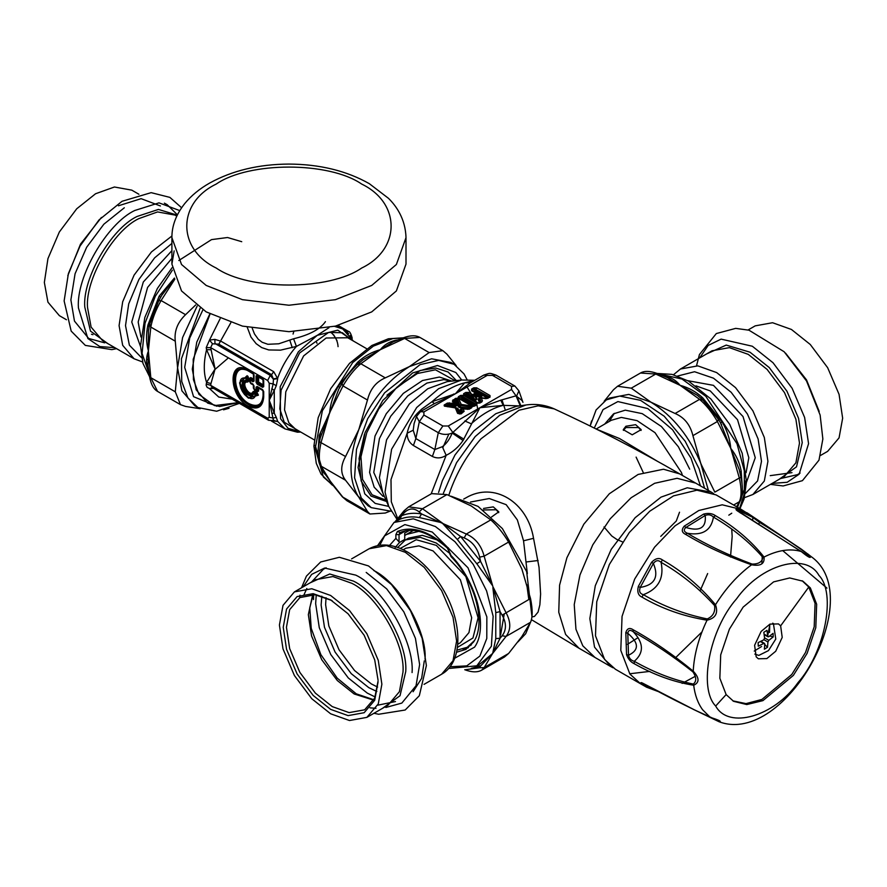 <?xml version="1.0" encoding="UTF-8"?>
<svg xmlns="http://www.w3.org/2000/svg" width="887" height="887" viewBox="0 0 887 887"><rect width="100%" height="100%" fill="white"/><g stroke="black" fill="none" stroke-linecap="round" stroke-linejoin="round"><path stroke-width="1.33" d="M625.889 426.248L635.635 424.685L641.168 429.641L632.22 434.807L623.273 429.641L625.889 426.248M623.384 430.372L625.889 427.556L638.54 427.556L641.068 430.461M483.526 508.451L493.272 506.876L498.793 511.832L491.531 517.01M483.16 509.97L496.177 509.748L498.705 512.653M636.112 457.115L643.219 472.449M622.43 541.879L616.687 539.363L611.753 535.97L603.992 526.956M596.729 429.275L619.525 438.544L657.012 461.029M500.601 634.926L504.237 614.059M447.724 406.823L447.403 406.157L448.589 405.481L449.121 406.191L454.532 406.945L456.805 405.636L455.973 405.426L454.643 402.243L456.007 401.19L457.16 401.379L456.395 401.988L458.446 406.889L459.843 407.687L460.043 406.878L468.813 408.109L467.416 409.395M458.446 406.889L460.043 406.878L461.24 404.428L458.501 398.318L471.817 406.013L461.24 404.428L459.965 405.259L470.42 407.044L470.742 405.758M459.477 398.285L457.592 398.973L459.255 398.13L455.497 398.385L452.403 400.968L453.401 403.33L447.358 403.075L444.121 405.104L444.376 406.124L455.297 407.865L457.592 413.353L461.052 413.907L464.134 411.324L463.136 408.962L469.179 409.217L471.718 407.754L472.194 406.191L474.733 406.013L476.896 404.76L476.896 403.075L463.579 395.391L460.675 395.391L458.501 396.644L457.526 398.762L459.255 398.13L472.793 405.969L471.23 406.845L472.749 405.936M472.793 406.102L461.362 399.128L462.127 398.684L474.046 405.559L473.758 406.102M460.675 395.391L461.639 397.941L462.615 397.941L462.615 396.478L461.639 396.478L459.477 397.731L460.63 399.083L462.615 397.941L474.778 404.96L474.046 405.559L476.896 403.075M462.072 408.641L459.732 409.949L460.564 409.506L461.894 412.688L460.142 413.597L458.091 408.696L456.406 407.854M462.005 408.641L460.564 409.506L462.97 408.585M454.532 406.945L454.732 406.135L449.232 405.37L448.977 404.051L448.334 404.162L449.121 406.191L448.223 406.712L445.795 405.625L446.117 406.29L455.818 407.643L458.923 413.686L460.53 413.741L459.377 413.553L456.495 408.053M449.299 402.765L448.977 404.051L453.623 404.705L454.732 406.135L455.973 405.426L453.401 403.33L453.623 404.705L454.865 403.984L453.745 401.301L452.403 400.968M456.805 405.636L455.497 402.51L453.745 401.301L455.497 402.51L456.395 401.988L456.461 399.46L457.526 398.762L457.16 401.379L459.278 406.446L459.965 405.259L457.614 399.649L458.945 398.939M480.665 395.147L480.067 395.17C482.218 396.622 481.896 396.955 479.102 396.167L478.902 396.977C482.084 397.199 482.672 396.589 480.665 395.147L474.456 391.566L475.232 391.123L487.151 397.997L486.209 398.54M477.45 393.529L480.366 395.358L475.066 393.008L472.738 394.77L468.702 392.442L465.786 392.442L463.624 393.684L463.624 395.369L476.94 403.053L479.845 403.053L481.874 401.889L482.417 400.78L481.319 398.041L486.065 398.673L490.001 397.199L490.001 395.513L476.685 387.83L473.78 387.83L471.607 389.083L471.607 390.757L475.643 393.085L476.496 394.538L477.428 393.518M480.244 397.742L477.927 399.039L478.758 398.596L480.177 402.133L478.392 403.053L466.473 396.167L467.249 395.724L473.447 399.316L474.057 398.64C476.009 400.203 476.585 400.015 475.787 398.086L475.033 396.212L478.902 396.977M480.189 397.731L478.758 398.596L481.319 398.041L480.687 397.675L486.298 398.363L489.147 397.077M473.447 399.316C475.942 400.469 477.006 400.126 476.618 398.296L472.738 394.77L472.616 396.334L474.345 395.779L472.605 394.438M527.344 573.645L523.541 540.793L517.365 519.948L506.167 504.659L489.269 498.527L470.509 502.031M460.076 413.874L458.923 413.686L460.076 413.874L462.803 412.034L461.672 409.35L462.914 408.641L468.203 409.184L471.474 406.823L468.314 408.874L459.843 407.687M470.742 407.71L471.718 407.754L470.742 407.71L472.915 406.024M476.042 404.638L472.849 405.991L459.399 398.23M462.615 412.411L461.04 413.076L459.732 409.949M475.066 393.008L474.756 394.305L479.102 396.167L475.853 395.735L474.756 394.305L473.935 394.782L475.033 396.212L475.853 395.735L476.618 398.296M481.319 398.041L487.007 398.318L489.025 396.6L474.745 388.905L472.583 390.158L473.736 391.522L475.709 390.369L487.872 397.398L487.151 397.997L490.001 395.513M473.78 387.83L474.745 390.369L475.709 390.369L476.685 387.83M468.702 392.442L467.726 393.518L472.616 396.334L474.057 398.64L467.726 394.981L467.726 393.518L466.762 393.518L466.762 394.981L467.726 394.981L467.249 395.724L466.762 394.981L465.753 395.569L466.473 396.167L464.588 395.336L477.905 403.02L481.087 401.478L479.324 402.51L477.927 399.039M478.88 403.142L477.905 403.142M531.934 616.942L534.451 616.432L538.076 612.074L539.873 604.79L540.604 594.024L539.041 567.37L533.542 538.32C527.565 501.987 493.97 481.209 465.886 497.873L463.701 499.082M458.501 396.644L459.255 398.13M471.474 406.823L474.733 406.013L473.758 405.969L475.931 404.162L462.615 396.478L463.579 395.391M475.931 404.716L476.896 404.76L475.931 404.162M457.26 408.486L455.297 407.865M447.358 403.075L448.334 404.162L445.795 405.625L446.117 406.29M472.583 390.723L477.461 393.54M489.025 397.154L490.001 397.199L489.025 396.6M480.898 401.855L481.874 401.889L480.898 401.855L482.417 400.78M465.786 392.442L466.762 393.518L463.624 395.369L464.588 395.336M468.203 409.184L469.179 409.217L468.203 409.184M462.803 412.034L464.134 411.324M458.923 413.686L457.592 413.353M445.795 405.625L444.819 404.539M455.497 398.385L456.461 399.46L453.922 400.935L452.958 399.849M472.583 390.158L471.607 389.083M487.007 398.318L487.983 398.363L487.007 398.318M478.88 403.02L479.845 403.053L478.88 403.02M477.905 403.02L476.94 403.053L477.905 403.02M464.588 394.77L463.624 393.684M474.312 380.501L464.688 382.829L455.53 393.673L423.886 411.934L420.538 411.601L416.48 416.424L414.096 423.62L413.22 430.228L415.859 438.577L434.841 449.532L442.336 446.704C446.383 443.833 449.665 439.276 452.193 433.044L479.878 407.732L503.206 405.337L500.767 400.192L516.023 395.835L522.177 400.614L522.953 402.365L518.928 390.857L514.903 386.045M423.886 411.934L423.886 415.038L442.868 425.993L448.245 425.993L511.522 389.471L511.522 386.366L492.54 375.401L487.163 375.401L455.53 393.673L434.386 403.64L432.08 401.656C442.946 391.799 453.811 385.523 464.688 382.829L470.576 382.74L455.53 393.673L432.08 401.656L421.525 409.273L417.2 413.475C412.122 419.074 408.774 425.649 407.144 433.211C407.122 438.61 409.206 442.702 413.409 445.507L432.39 456.461C436.947 458.679 441.538 458.302 446.15 455.341C452.969 451.926 458.612 446.981 463.069 440.495L479.878 407.732L500.767 400.192M519.272 405.902L503.206 405.337C492.551 408.042 481.896 414.196 471.241 423.798L464.821 420.948M520.248 405.769L516.023 395.835L511.522 389.471M520.857 405.692L516.689 395.813L518.928 390.857M463.069 440.495L452.193 433.044C447.403 434.974 442.768 434.863 438.289 432.701L419.307 421.746L423.886 415.038M431.182 493.859L446.15 455.341L442.336 446.704M463.934 439.187L452.747 432.357L448.245 425.993M472.316 381.709L470.576 382.74M434.386 403.64L431.958 405.015M397.664 518.474L391.3 501.743L390.99 479.579L407.144 433.211L413.22 430.228M417.2 413.475L417.821 413.941M417.988 412.655L418.575 413.087M604.612 659.473L615.423 669.264L640.724 683.877L629.914 674.087L620.789 650.404L622.053 616.376L634.66 579.1L654.606 547.135L675.062 525.836L698.823 510.502L722.229 504.803L741.399 509.515L716.086 494.902L696.916 490.189L673.51 495.888L649.75 511.222L629.304 532.522L609.358 564.487L596.74 601.763L595.487 635.791L604.612 659.473M629.692 673.765L649.794 671.404M675.096 658.176L701.939 631.965M625.812 632.608L627.785 633.307C628.329 630.069 630.169 629.559 633.307 631.777C653.065 642.776 672.934 656.136 692.913 671.869L693.224 671.149C699.455 677.845 699.61 682.546 693.689 685.241C673.943 682.125 654.118 674.952 634.216 663.709C630.735 662.101 628.184 659.085 626.544 654.65L625.812 632.608C627.164 628.373 629.593 627.408 633.085 629.715C652.965 640.724 673.011 654.539 693.224 671.149C694.089 654.717 698.69 637.72 707.039 620.179C683.389 616.332 661.68 608.626 641.922 597.084C638.241 595.465 637.032 591.928 638.318 586.451L640.214 587.427C654.673 585.032 659.063 577.038 653.386 563.445C655.892 560.207 658.464 559.841 661.092 562.358C680.839 573.612 698.668 588.014 714.578 605.577C715.443 611.908 713.004 616.365 707.249 618.938C684.309 614.225 663.01 606.131 643.363 594.678C639.882 593.702 638.84 591.285 640.214 587.427L653.386 563.445L651.557 562.325C655.493 558.3 659.085 557.479 662.345 559.874C682.225 571.173 699.943 586.13 715.499 604.746C718.415 613.128 715.598 618.272 707.039 620.179L707.249 618.938M714.578 605.577L715.499 604.746C725.865 588.203 737.895 574.887 751.588 564.786C727.018 556.171 704.965 546.004 685.451 534.296C681.704 532.444 681.294 529.727 684.243 526.135L685.873 527.466C699.976 531.734 706.418 527.732 705.209 515.458C708.425 514.227 711.163 514.77 713.436 517.088C733.006 528.597 749.482 542.024 762.842 557.38C762.155 561.926 758.562 564.154 752.065 564.077C728.371 555.151 706.806 544.884 687.37 533.264C683.855 531.723 683.356 529.794 685.873 527.466L705.209 515.458L703.701 514.05C708.414 512.897 712.339 513.429 715.454 515.669C735.157 527.255 751.344 541.048 764.029 557.058C764.749 563.833 760.602 566.416 751.588 564.786L752.065 564.077M807.636 553.832L810.396 556.016C811.317 558.843 808.279 557.346 801.271 551.514L739.292 512.109C735.656 509.947 735.035 508.927 737.419 509.027L741.022 512.974M737.419 509.027L747.264 512.941L801.416 549.219L811.561 556.892L807.004 555.229L801.504 551.614M641.545 683.733L657.622 691.128L646.634 687.237L641.545 683.733C640.026 682.048 641.124 682.225 644.816 684.265C664.54 695.175 686.35 706.196 710.265 717.35C718.969 720.078 722.018 721.586 719.39 721.852L705.176 715M826.961 588.125L782.7 550.594M692.924 709.156L719.113 721.752L717.672 720.432M641.922 597.084L643.363 594.678C658.398 588.946 664.308 578.169 661.092 562.358L662.345 559.874M685.451 534.296L687.37 533.264C702.548 535.826 711.23 530.437 713.436 517.088L715.454 515.669M801.271 551.514C790.239 548.244 777.832 550.095 764.029 557.058L762.842 557.38M739.292 512.109L740.534 513.052L739.292 512.109M806.35 554.874L737.607 510.724L737.452 510.114L738.727 510.468L752.919 517.465L759.66 522.487C779.019 534.107 795.606 545.117 809.41 555.517M751.699 516.079L752.919 517.465L752.664 520.059M758.762 523.851L759.66 522.487L760.968 522.698M710.265 717.35L702.604 709.744C697.892 703.28 694.92 695.109 693.689 685.241L693.312 684.077C673.743 680.074 654.063 672.49 634.283 661.314C631.189 660.493 629.271 658.464 628.517 655.227C639.261 650.116 639.017 642.809 627.785 633.307L628.517 655.227L626.544 654.65M634.216 663.709L634.283 661.314C644.095 652.788 643.762 642.942 633.307 631.777L633.085 629.715M644.816 684.354L642.487 683.212M644.816 684.265L695.208 710.254L717.705 720.455M726.131 694.576L733.582 701.318L746.787 704.566L762.909 700.63L793.366 675.395L807.103 653.375L815.796 627.697L816.661 604.258L810.374 587.948L802.923 581.196L789.718 577.958L773.597 581.883L743.14 607.118L729.402 629.138L720.71 654.817L719.845 678.256L726.131 694.576L715.676 706.041C728.593 729.657 773.907 716.74 798.067 682.546C824.988 652.089 836.452 593.148 818.912 575.364C805.995 551.747 760.68 564.675 736.52 598.869C709.611 629.315 698.147 688.257 715.676 706.041M692.913 671.869C696.506 677.258 696.639 681.327 693.312 684.077M732.795 700.841L746 703.624L761.911 699.444L791.769 674.486L805.518 652.455L814.199 626.787L815.075 603.337L808.789 587.028L802.125 580.752M780.638 625.867L778.476 623.916L769.96 624.115L761.124 631.433L754.604 645.281L756.179 656.823L758.341 658.786L766.856 658.586L775.704 651.258L782.212 637.409L780.638 625.867L808.789 587.028M769.728 624.226L769.583 632.431M761.6 646.512L754.238 651.058M730.5 557.058L732.174 536.424L731.742 529.339M713.658 493.627L711.341 492.163L687.237 487.783L661.003 497.141L635.125 517.709L611.232 549.308L595.288 585.708L589.844 618.605L594.534 647.122L610.677 666.525L613.105 667.8M772.666 623.206L773.409 623.572L775.781 639.05L768.475 650.603L758.817 655.404L754.826 654.107M764.117 634.161L768.73 636.744L767.743 636.256L766.978 630.324L763.818 632.287L764.583 638.219L763.663 639.882L758.141 642.62L758.263 646.202L763.785 643.463L760.458 641.545M768.73 636.744L773.087 633.34L773.209 636.921L768.841 640.325L764.55 637.842M764.771 643.951L763.785 643.463L764.771 643.951L764.372 649.217L767.532 647.255L767.931 641.988L768.841 640.325M761.279 641.146L762.221 642.066M764.749 644.539L767.532 647.255M769.728 636.023L773.209 636.921M395.059 521.866L401.578 515.746L403.696 513.296L404.672 510.313L408.674 506.854L422.489 508.717L419.163 511.921L421.58 513.961L466.318 534.029L490.799 519.893C497.097 525.525 503.029 532.921 508.606 542.057L484.136 556.182L492.673 585.819L476.796 563.711L480.577 561.36L460.575 536.48L457.315 539.484L441.992 522.765L460.575 536.48L464.167 537.899L466.318 534.029C475.377 538.065 481.319 545.45 484.136 556.182L479.634 557.147L480.577 561.36L492.673 585.819L500.068 611.598L502.131 615.134L530.526 598.548C532.71 609.413 532.71 617.319 530.526 622.297L506.045 636.422L502.131 635.768L500.068 638.274L492.673 653.409L480.577 666.004L479.634 667.778L484.136 667.601L481.597 670.217L504.515 656.979L508.606 653.475L521.855 636.556L530.526 622.297M493.338 587.504L506.045 612.673C511.001 621.953 511.001 629.87 506.045 636.422L492.673 653.409L495.778 638.607L495.778 612.64L492.873 587.671M394.948 521.933L404.017 510.812L408.674 506.854L431.592 493.627L446.959 494.591L422.489 508.717L441.992 522.765L419.351 517.564C412.133 516.278 405.647 516.855 399.882 519.305L394.028 522.465L413.287 518.806L435.417 526.556L454.931 541.691L473.214 564.365L486.597 590.908L493.139 616.254L491.398 646.179L476.796 665.827L448.578 668.488M517.897 641.955L525.692 633.728L531.125 620.822M531.967 616.72L526.656 571.594L502.386 528.563L478.071 506.399L451.128 496.232M526.778 584.555L528.818 599.534M490.799 519.893L471.163 505.923L446.959 494.591M530.526 598.548L521.855 568.977L508.606 542.057M409.506 530.337L404.727 533.087L404.727 539.451L399.549 542.445L395.868 538.376L395.868 534.617L397.431 531.457C412.078 525.614 428.676 530.881 447.225 547.257L450.607 554.453L447.292 547.978C429.108 532.089 413.331 526.956 399.959 532.566L399.959 532.566M395.203 547.456L399.549 542.445M389.548 545.394L395.868 538.376M479.867 664.064L492.673 653.409L484.136 667.601L508.606 653.475M471.274 668.332L480.577 666.004L476.796 665.605M495.778 638.607L500.068 638.274L500.068 611.598L495.778 612.64M419.351 517.564L421.58 513.961C414.162 512.642 407.499 513.229 401.578 515.746L399.882 519.305M468.38 647.71L463.047 649.118M454.698 658.243L474.589 647.122C488.626 627.597 476.563 581.307 450.607 555.04L451.117 556.703C475.255 580.952 486.519 623.949 473.503 642.055L465.897 649.395L456.528 652.255M450.607 554.453L450.607 555.883M246.486 377.851L248.072 376.354M174.617 278.585L161.833 295.205L158.695 300.804L161.09 300.549L185.56 314.685C177.522 322.391 174.096 331.228 175.282 341.185L150.812 327.048L149.759 323.822L158.74 300.671M174.839 279.161L161.09 300.549C155.802 309.851 152.376 318.688 150.812 327.048L148.395 350.975C146.122 342.681 145.956 334.066 147.907 325.119L159.15 296.136L174.417 278.052M149.759 375.789L150.812 377.674L175.282 391.799L180.482 404.638L185.56 406.434L200.185 408.73M147.907 325.119L149.149 326.97L148.417 330.895L148.395 350.975L150.812 377.674L157.564 391.411C153.595 389.171 150.923 384.226 149.559 376.576L148.04 365.666M223.524 409.816L229.068 408.286M239.346 403.385L216.672 411.235L197.879 407.532L187.9 397.908L181.735 381.499L181.447 358.758L200.163 308.133M202.879 309.896L189.707 338.08L184.696 367.362L193.577 396.689L216.86 406.246M197.879 407.532L194.719 405.703L181.913 390.845L177.577 367.817L182.589 337.559L197.169 306.037M175.282 391.799L177.577 367.817L175.282 341.185M185.56 314.685L195.705 304.951M161.833 295.205L158.74 300.66L149.593 324.32L148.417 330.895M160.691 297.212L159.15 296.136M148.484 369.38L147.907 368.948C145.956 362.761 146.122 356.762 148.395 350.975L148.029 365.61M614.347 413.342L609.214 421.469M739.237 469.622L720.488 422.844L722.184 422.035C727.118 430.45 729.979 439.22 730.766 448.367C736.077 454.942 739.547 462.471 741.166 470.964L739.98 473.093L739.237 469.622L740.955 477.35C743.007 486.908 742.885 494.558 740.59 500.301L739.314 501.754C741.665 496.687 741.665 488.781 739.314 478.004L740.878 477.306M720.488 422.844L718.37 419.307L717.395 421.513L692.913 435.639C690.263 424.818 684.332 417.433 675.107 413.486L699.577 399.361L702.903 400.07L718.47 419.418C714.467 412.61 709.168 406.024 702.559 399.671L697.448 395.369L680.074 385.313C688.39 387.486 695.94 391.655 702.715 397.808L722.184 422.035M591.54 420.948L590.165 426.015L596.064 409.994L606.353 399.882L609.513 398.052L628.783 394.393L650.903 402.155C672.967 415.815 689.864 436.825 701.584 465.209L714.833 492.13L739.314 478.004L730.766 448.367L717.395 421.513C711.984 412.278 706.041 404.893 699.577 399.361L680.074 385.313L667.578 377.674L657.311 373.516C650.016 370.877 644.394 370.711 640.469 373.028L655.748 374.048L631.267 388.173L617.552 386.255L613.46 389.77L604.169 401.279M606.353 399.882L619.669 396.057L640.547 400.347L664.208 416.225L685.163 441.216L699.1 468.813L704.577 488.249M700.486 485.899L690.94 458.025L672.579 429.796L647.732 408.541L617.895 401.578L603.049 409.594L594.268 428.044M692.913 435.639L708.425 490.478M631.267 388.173L650.903 402.155L675.107 413.486M657.899 374.081L655.748 374.048L680.074 385.313C676.193 380.445 671.082 377.297 664.751 375.888L664.086 376.177M721.652 424.829L718.47 419.418M702.715 397.808L700.486 397.964L697.448 395.369M739.68 502.12L737.285 507.142M442.857 447.602L448.822 434.131M453.756 394.693L453.623 394.016M456.228 365.677L446.926 354.157L442.835 350.653L429.12 352.571L404.649 338.435L402.487 338.479M442.835 350.653L419.917 337.415L404.649 338.435L380.312 349.7C384.193 344.832 389.304 341.695 395.646 340.286L397.842 339.943M392.863 342.038L380.312 349.7L360.809 363.748L385.28 377.873C376.066 381.82 370.123 389.205 367.473 400.026L343.003 385.9L342.016 383.705L338.734 389.216L320.407 437.479L319.22 435.351L329.62 412.754C330.407 403.607 333.268 394.837 338.202 386.433L357.672 362.206C364.457 356.042 371.997 351.873 380.312 349.7L362.938 359.756L357.483 364.457L360.809 363.748C354.345 369.28 348.403 376.665 343.003 385.9L329.62 412.754L321.083 442.391C318.721 453.168 318.721 461.085 321.083 466.141L319.797 464.699C317.502 458.956 317.38 451.306 319.431 441.748L345.553 456.528C340.442 465.708 340.442 473.614 345.553 480.266L321.083 466.141L332.193 484.291M332.802 485.089L329.62 480.344L343.003 497.319L346.994 500.778L342.338 496.82L367.473 511.455L369.912 514.005L385.28 513.041L389.448 511.4M346.994 500.778L369.912 514.005M391.134 511.234L371.265 507.641L361.286 498.006L354.567 477.783L356.496 449.354L367.661 418.719L384.592 392.841L420.061 364.635L438.677 360.399L454.044 364.269L464.023 373.904L467.083 379.68M461.695 380.002L455.863 372.518L437.491 365.499L412.643 372.939L382.807 400.425L365.089 432.534L358.082 467.46L364.757 493.815L375.19 503.406L388.717 506.41M371.265 507.641L368.105 505.812L358.126 496.188C348.447 479.568 348.669 457.382 358.803 429.596C370.522 401.223 387.419 380.201 409.495 366.542L431.603 358.791L450.873 362.45L452.425 363.415M367.473 511.455L358.803 497.186L345.553 480.266M385.28 377.873L409.495 366.542L429.12 352.571M345.553 456.528L358.803 429.596L367.473 400.026M338.734 389.216L342.016 383.705M396.301 340.575L395.646 340.286M325.13 474.157L329.62 480.344L320.717 466.518M359.9 362.351L357.672 362.206M339.898 387.231L338.202 386.433M406.002 237.649C405.47 218.468 395.835 205.551 388.451 198.3L369.302 183.664C346.495 170.781 319.686 164.239 288.874 164.073C258.716 164.25 232.339 170.559 209.764 182.999C199.608 188.743 191.27 195.595 184.74 203.566C176.092 214.499 171.812 225.863 171.901 237.649L181.525 264.492L206.183 285.437L242.461 299.673L288.951 305.239L335.441 299.673L371.72 285.437L396.378 264.492L406.002 237.649L406.002 264.104L396.378 290.936L371.72 311.891L335.441 326.117L288.951 331.683L242.461 326.117L206.183 311.891L181.525 290.936L171.901 264.104L174.162 250.877M209.842 313.909L196.77 342.149L192.291 369.192L196.171 389.781L207.636 403.086L219.555 406.512L238.159 402.709M293.065 334.066L293.752 331.627M228.414 357.849L214.399 369.946M244.269 394.249L248.438 398.141L258.405 395.17L257.308 392.985L254.225 391.2L253.405 391.987C250.023 400.203 238.603 380.412 247.406 381.598L247.861 377.563L247.052 376.343L246.032 377.042L246.896 378.283L245.943 378.05L245.943 380.512C235.72 379.725 249.192 403.042 253.615 393.795L255.744 395.025C250.334 409.639 230.587 375.423 245.943 378.05L246.032 377.042L239.834 382.707M257.308 392.985L257.13 393.606L254.037 391.821L253.272 392.985L254.225 391.2M248.659 397.986L257.784 394.915L257.13 393.606L256.021 394.083L256.665 395.447L258.405 395.17M253.161 391.466C250.101 398.917 239.756 380.989 247.728 382.064L248.493 381.277L248.493 377.718L247.151 375.678L239.834 382.419M248.493 377.718L246.896 378.283L246.475 381.21L247.728 382.064M248.493 381.277L245.943 380.512L246.475 381.21C237.417 380.512 249.347 401.179 253.272 392.985L253.615 393.795L253.893 392.863L256.021 394.083L255.744 395.025L256.665 395.447L248.415 397.853L247.617 397.343L239.834 382.984C240.344 389.149 243.204 394.105 248.415 397.853L248.903 398.13M249.679 381.643L249.946 379.68L250.611 379.292L253.194 380.789L253.383 379.037L250.799 377.552L249.679 378.195L249.679 381.643L250.799 383.583L253.383 385.069L253.383 388.051L254.502 389.992L257.485 391.71L258.605 391.067L258.605 388.085L263.062 390.657L263.062 395.624C262.175 404.838 257.518 407.532 249.092 403.685C231.063 394.172 231.063 360.122 249.092 371.409L253.383 373.893L253.649 379.403L249.946 378.561L249.946 382.075M249.092 371.409L253.649 374.259L253.649 379.403M262.596 389.637L257.452 387.12L262.874 390.247L263.328 395.99C264.115 417.921 233.691 400.347 234.478 379.337C235.399 369.824 240.211 367.041 248.903 371.01L248.415 370.722C239.423 366.63 234.456 369.502 233.514 379.337C232.693 401.057 264.149 419.218 263.328 396.544L262.874 390.247L263.716 391.577L262.596 389.637L257.175 386.499L256.055 387.153L256.055 390.136L254.037 388.972L254.037 385.989L252.917 384.049L250.334 382.552L250.334 380.235L252.917 381.72L254.037 381.077L254.037 374.802L252.917 372.873L248.138 370.112C228.048 357.528 228.048 395.48 248.138 406.091C257.54 410.371 262.729 407.366 263.716 397.099L263.716 391.577M258.605 391.067L257.973 390.923L257.973 387.941L256.055 387.153M254.502 389.992L257.297 391.311L257.973 390.923L256.997 390.358L256.332 390.746L257.485 391.71M253.649 388.417L254.314 389.581L253.649 385.435L253.649 388.417L256.332 390.746L256.055 390.136L256.997 390.358L257.175 386.499M250.799 383.583L253.194 384.659L254.037 385.989M249.946 382.009L250.566 383.14M249.679 378.195L250.334 380.235L250.799 377.552M252.917 381.72L254.037 374.802M263.328 384.991L258.605 382.053L258.605 376.908L263.062 379.481L263.062 384.636L262.874 385.257L257.973 381.909L257.973 376.753L262.874 379.071L263.328 386.122L262.874 379.071L263.716 380.401L262.596 378.461L257.175 375.323L256.055 375.966L256.055 382.242L257.175 384.182L262.596 387.309L263.716 386.665L263.716 380.401M257.175 375.323L256.997 376.199L263.328 379.847L262.596 378.461M256.055 375.966L256.997 376.199L256.997 382.463L258.605 382.053L257.175 384.182M256.055 382.242L262.874 386.377L262.596 387.309M348.702 333.822L346.662 331.294L345.742 331.827M352.15 337.858L352.15 338.668M352.15 337.925L352.095 338.579M350.055 335.463L352.061 338.512M352.15 337.914C350.897 333.49 349.633 331.306 348.347 331.339L344.344 329.953M268.584 420.272L273.473 420.615L269.216 400.27L273.129 383.927L273.473 379.292L270.269 375.401L271.588 374.647L218.812 344.178L212.492 343.79L210.651 347.604L215.086 369.014L206.571 382.341L206.139 385.257L207.137 387.375L209.498 388.561L212.492 387.741L210.651 385.302L267.652 418.22L268.617 420.294L212.492 387.741M272.697 420.948L277.686 421.414L276.3 417.378L273.129 418.043L269.216 417.322L269.216 400.27L274.283 390.38L271.799 388.706M276.3 417.378L274.283 413.198L274.283 390.38L276.3 385.69L277.686 378.616L273.473 379.292L271.588 374.647L273.739 371.697L220.974 341.229L214.842 339.366L214.976 343.48L270.269 375.401L267.652 380.512L210.651 347.604L206.227 347.626L206.571 349.689L210.973 349.733M271.799 413.298L274.283 413.198L269.216 400.27L269.216 383.206L273.129 383.927L276.3 385.69M248.138 370.112L252.917 372.873M250.611 383.173L252.917 384.049M325.44 321.648C320.262 329.144 309.641 334.854 293.575 338.779L278.762 343.79L267.896 344.289L262.164 342.271L258.294 339.277L254.48 333.944L252.241 328.268M206.227 384.06L210.651 385.302L210.973 383.55L206.571 382.341C203.522 373.216 203.522 362.328 206.571 349.689L215.086 369.014L210.973 383.55M214.842 339.366L209.498 340.087L206.227 347.626M220.109 318.755L209.498 340.087L212.492 343.79M231.984 399.139L218.767 397.054L209.498 388.561L213.457 388.439M293.575 338.779L296.424 346.407L280.492 350.154L268.728 349.944L261.709 347.593L256.143 343.679L250.999 337.127L247.24 327.248M273.739 420.471L277.675 421.591L273.495 420.682M277.686 378.616L273.739 371.697M328.944 327.724L317.236 335.341L296.424 346.407C288.22 355.731 281.966 366.287 277.675 378.062L273.495 378.849M300.748 432.047L297.411 432.202L285.015 428.909L277.686 421.414M748.096 329.964L755.203 325.862L772.566 322.724L791.426 329.454L810.274 344.489L827.649 367.695L839.058 394.338L842.65 418.187L839.058 437.879L827.649 451.35L820.542 455.452M66.458 319.741L59.351 315.639L47.942 302.168L44.35 282.465L47.942 258.616L59.351 231.984L76.725 208.778L95.574 193.743L114.434 187.002L131.797 190.151L138.904 194.253M378.05 681.072L374.669 698.147L364.635 709.811L349.112 712.616L332.248 706.595L315.395 693.146L299.861 672.401L289.661 648.585L286.446 627.264L289.661 609.646L299.861 597.605L314.974 594.745L331.45 600.366M378.05 680.152L374.724 659.939L364.169 635.28L348.092 613.804L330.64 599.889L313.189 593.658L297.123 596.563L286.556 609.036L283.23 627.264L286.556 649.339L297.123 673.987L313.189 695.463L330.64 709.378L348.092 715.609L364.169 712.704L374.724 700.242L378.05 682.003M381.876 684.21L378.272 660.36L366.863 633.717L349.5 610.522L330.64 595.476L311.792 588.746L294.417 591.895L283.008 605.355L279.416 625.058L283.008 648.907L294.417 675.55L311.792 698.745L330.64 713.791L349.5 720.521L366.863 717.372L378.272 703.912L381.876 684.21M450.596 554.053L436.315 543.055L420.194 537.3L405.348 539.983L397.698 547.479M456.971 650.149L467.283 647.266L474.368 640.636M471.374 644.871L467.283 647.266M405.348 539.983L408.563 538.132L422.279 535.327L437.335 539.995M418.83 531.335L406.434 534.44L404.727 535.526M413.42 530.437L406.434 534.44M604.668 424.097L613.549 413.841L625.291 410.16L642.21 413.641L661.403 426.525L678.389 446.782L689.687 469.156M596.186 428.998L611.243 420.305L621.321 417.411L637.121 420.66L655.027 432.679L681.427 472.472L682.502 475.51M458.091 408.696L456.705 407.898M638.008 637.675L627.475 644.339M579.056 648.275L565.607 634.438L558.755 612.241L559.586 585.154L566.904 557.735L583.846 524.162L609.325 493.771L638.108 474.456L663.498 469.234L679.719 473.902C638.828 450.263 596.984 428.587 554.187 408.874L554.187 408.885M700.209 590.598L707.66 573.545M695.663 483.105L677.069 478.304L654.617 483.293L631.123 497.751L610.245 518.773L592.782 544.84L579.954 574.987L574.233 604.601L575.951 629.271L582.803 645.825L595 657.467M533.542 538.32L523.541 540.793M538.11 560.517L526.468 561.937M481.087 401.478L479.856 398.429M448.789 495.301L451.039 488.792C458.058 470.199 468.048 453.534 481.02 438.799L518.973 410.237L538.143 405.814L554.187 408.874C545.228 404.893 535.803 403.607 525.936 404.993L516.6 406.268L495.789 413.719L473.791 430.927L454.976 455.009L442.325 480.754L438.577 492.485M511.522 386.366L514.87 386.033L495.888 375.068C488.881 372.817 490.81 372.817 483.803 375.068L472.294 381.72M492.54 375.401L495.888 375.068M442.868 425.993L438.289 432.701L434.841 449.532L432.39 456.461M443.323 493.383L456.594 462.637L475.188 436.57L499.747 415.282L525.936 404.993M487.163 375.401L483.803 375.068M431.98 404.993L420.505 411.623M416.48 416.424L419.307 421.746L415.859 438.577L413.409 445.507M501.964 399.849L505.058 409.317M396.988 519.316L388.694 506.355L385.047 492.108L391.599 449.254L416.702 407.51L438.666 388.639L461.65 380.002L474.778 380.29M477.705 408.985L476.607 403.286M476.186 401.778L467.039 387.02M461.65 380.002L447.203 381.632L427.8 388.717L409.35 403.94L386.577 439.797L379.425 477.683L382.885 493.039L388.694 506.355M468.38 409.084L468.292 408.031M465.475 395.835L465.209 395.203M451.394 381.155L443.833 379.592L426.902 383.073L407.721 395.957L390.735 416.214L379.436 438.588L373.771 472.438L384.57 496.908M451.871 381.1L439.409 377.042L422.489 380.523L403.297 393.407L386.311 413.664L375.013 436.038L369.591 472.383L374.159 487.174L383.106 496.387M455.142 380.734L435.45 369.801L417.4 373.505L396.932 387.242L378.816 408.863L366.763 432.734L360.954 456.816L362.55 479.412L372.085 494.802L386.61 500.39M386.987 395.158L420.105 370.522L435.705 368.027L448.157 372.019L456.384 380.601M386.577 501.51L371.032 496.099L361.142 480.976L359.08 458.468L364.49 434.12M682.136 683.4L695.308 676.293M761.911 563.755L762.243 556.526M638.318 586.451L651.557 562.325M684.243 526.135L703.701 514.05M752.087 516.345L741.399 509.515M657.766 691.383L646.634 687.237L640.724 683.877M769.96 624.115L767.698 635.835M767.931 641.988L763.94 639.682M479.634 557.147C477.328 547.767 472.172 541.347 464.167 537.899M419.163 511.921C413.752 507.619 408.585 508.074 403.696 513.296M465.686 669.685L479.634 667.778M502.131 635.768C506.544 629.936 506.544 623.062 502.131 615.134M476.796 563.711L457.315 539.484M405.747 530.736L399.039 534.617L399.948 532.566M448.356 547.822L447.225 547.257M400.07 532.51L397.431 531.457M399.039 541.103L399.039 534.617L395.868 534.617M449.986 666.769L466.773 665.882L479.867 656.081L486.786 638.474L486.852 616.886L468.003 567.802L432.257 532.045L404.849 524.594L384.636 535.859L379.802 545.206M148.706 371.021L147.907 368.948M150.48 377.54L142.086 353.458L145.047 323.201L155.258 296.347L172.377 270.18M736.642 506.765L739.314 501.754L733.627 505.025M741.166 470.964L742.242 486.276M662.545 375.556L664.751 375.888M657.677 373.649L682.014 379.048L705.797 396.289L736.986 443.677L744.304 470.731L744.37 493.627L739.592 508.473M745.158 481.02L744.415 489.402L737.507 507.264M731.764 513.207L728.815 515.17M318.145 450.674L319.22 435.351M333.279 485.699L323.4 477.029L315.218 448.467L322.38 410.736L352.649 362.628L373.36 346.13L392.886 338.568L402.709 338.036M341.861 478.137L344.2 478.481M325.64 474.944L322.957 471.773L315.229 445.418M216.228 184.064C248.959 161.423 328.944 161.423 361.674 184.064C400.913 202.968 400.913 249.147 361.674 268.04C328.944 290.692 248.959 290.692 216.228 268.04C176.99 249.147 176.99 202.968 216.228 184.064M247.151 375.678L239.59 382.818L240.887 388.373M267.652 418.22L269.216 417.322M269.216 383.206L267.652 380.512M263.328 396.544L263.716 397.099M210.053 314.02L193.2 359.302L193.433 379.669L198.943 394.36L214.51 405.614L238.071 402.654M230.808 322.757L218.812 344.178M289.838 340.32L292.278 347.693M258.461 391.001L257.485 391.622M337.115 325.695L342.737 328.944L334.499 326.349M352.793 340.697L337.803 330.152L317.236 335.341L298.331 351.829L280.17 386.743L280.547 418.719L288.053 428.321L300.227 431.747M299.063 431.082L284.25 422.245L279.815 408.918L281.09 390.191L299.606 352.959L328.6 332.448L342.349 332.736L351.629 340.02M314.098 439.764L295.16 428.831L288.829 422.711L284.55 409.861L285.78 391.81L303.62 355.92L326.15 338.002L347.737 337.77L366.675 348.702M677.613 376.033L694.565 371.731L713.47 378.172L731.143 392.265L747.419 414.007L758.119 438.976L761.489 461.329L757.609 480.92L745.402 493.449M744.448 497.674L752.908 494.491L764.317 481.031L767.92 461.329L764.317 437.479L752.908 410.836L735.545 387.641L716.685 372.595L697.836 365.865L680.462 369.014L673.477 374.746M746.477 482.262L755.258 457.736L743.018 416.546L713.47 385.357L687.846 380.7M680.462 369.014L712.039 350.786L729.402 347.637L748.262 354.368L767.111 369.413L784.485 392.608L795.894 419.252L799.486 443.101L795.894 462.803L784.485 476.264L752.908 494.491M695.918 385.834L710.254 390.923L737.529 419.717L748.828 457.736L746.067 472.704M779.019 479.423L796.515 466.817L802.236 442.68L798.566 418.365L786.935 391.2L769.229 367.54L750.003 352.206L726.231 345.087L706.562 353.946M699.666 357.927L708.17 345.442L721.12 339.122L752.32 346.229L773.02 362.739L792.091 388.218L804.62 417.467L808.567 443.655L799.12 474.235L787.179 482.284L772.111 483.415M819.2 411.435L806.516 379.891L785.549 353.137M791.969 472.649L770.226 475.643M171.923 235.986L151.455 251.93L134.092 275.125L122.683 301.768L119.08 325.618L122.683 345.32L134.092 358.78L142.552 361.963M148.683 359.678L146.599 359.346M141.598 357.738L129.391 345.209L125.51 325.618L128.715 303.842L138.915 279.46L154.593 257.884L171.901 243.426M171.901 250.622L143.317 281.999L131.742 322.025L140.523 346.54M134.092 358.78L102.515 340.553L91.106 327.092L87.514 307.39C85.219 279.449 113.392 230.642 138.738 218.657L157.598 211.926L174.961 215.075L176.801 216.129M140.933 336.993L138.172 322.025L147.575 287.443L171.901 258.361M177.278 215.153L158.429 209.432L136.997 216.495C111.163 228.713 82.436 278.474 84.764 306.969L90.485 331.106L107.981 343.712M114.889 347.693L99.821 346.573L87.88 338.524L78.433 307.944C75.916 277.265 106.85 223.679 134.68 210.518L158.995 202.857L179.773 210.607M101.451 217.426L80.473 244.18L67.8 275.713M118.448 205.784L141.088 198.666L160.414 205.961M92.98 334.687L91.472 334.244M312.723 594.589L308.343 614.613L311.559 635.946L321.759 659.762L337.293 680.506L354.146 693.956L373.682 700.176M369.158 548.743L386.521 545.605L405.381 552.335L424.23 567.37L441.604 590.576L453.013 617.208L456.605 641.068L453.013 660.76L441.604 674.231C463.369 662.201 462.626 622.308 443.289 589.655C433.388 572.791 421.403 560.207 407.333 551.925C393.141 543.908 380.412 542.844 369.158 548.743L351.607 558.877M425.039 659.296C427.323 631.344 399.15 582.548 373.804 570.563M403.197 549.763L405.825 548.244L418.908 545.871L433.1 550.938L460.375 579.732L471.673 617.751L468.968 632.586L460.375 642.72L457.747 644.239M457.404 647.455L472.948 637.997L478.104 617.751L465.863 576.561L436.315 545.372L416.214 539.717L400.237 548.443M424.296 660.87L421.635 678.355L413.087 691.738M313.665 594.634L313.499 599.579M382.519 708.336L400.026 695.73L405.736 671.592C408.075 643.097 379.348 593.348 353.503 581.118L329.742 574L310.073 582.859M294.417 591.895L315.539 579.699L332.913 576.55L351.773 583.28C377.119 595.277 405.292 644.073 402.997 672.013L399.405 691.716L387.996 705.176L366.863 717.372M412.078 672.568C414.595 641.889 383.661 588.303 355.831 575.142L324.631 568.035L311.681 574.355L303.177 586.839M377.629 687.081L371.42 683.977L354.567 670.539L339.034 649.794L328.833 625.967L325.618 604.646L326.039 597.716M321.815 596.186L321.127 605.1L324.476 627.286L335.086 652.067L351.241 673.654L368.781 687.647L376.853 691.505M316.249 594.911L315.65 603.626L319.276 627.686L330.784 654.562L348.303 677.956L367.318 693.124L375.168 696.971M377.696 705.198L395.48 701.562M460.918 408.807L462.493 408.585M457.049 408.242L445.407 406.091M479.113 397.908L480.654 397.675M579.034 648.253L610.677 666.525M711.341 492.163L679.708 473.891M660.748 536.38L676.293 521.013L679.531 512.209M470.93 407.599L468.281 409.129L462.992 408.597M531.457 619.669L578.912 648.186M462.692 412.355L459.666 414.029M472.461 390.646L477.317 393.451M480.976 401.8L477.838 402.964L464.478 395.258M719.789 722.007C785.35 745.468 868.14 598.049 811.561 556.892M642.631 683.223L645.182 684.553M772.743 623.184L773.409 623.572M764.494 643.374L760.924 641.323M768.02 636.833L764.173 634.615M464.755 669.729C471.784 672.357 477.406 672.523 481.597 670.217M479.911 664.03L476.807 665.827M377.618 545.572L394.028 522.465M449.942 554.608L449.942 553.532M180.482 404.638L157.564 391.411M149.593 376.753L142.973 363.437L140.512 345.775L144.836 317.446L157.354 288.497L172.067 267.73M178.808 260.523L211.527 239.612L227.56 237.516L241.741 241.696M617.552 386.255L640.469 373.028M736.986 506.965L740.59 500.301M657.145 373.449L671.991 374.369L688.512 381.077L710.897 398.984L729.702 424.308L742.219 453.312L746.488 481.685L744.093 498.949L739.946 508.672M454.044 364.269L450.873 362.45M341.916 383.816C345.985 376.908 351.296 370.322 357.838 364.058M392.819 342.06L403.075 337.903C410.104 335.275 415.726 335.109 419.917 337.415M332.17 484.247L342.338 496.82M321.161 434.009L319.431 441.748M325.152 474.201L319.797 464.699M403.241 337.836L388.406 338.767L371.875 345.475L349.5 363.382L330.685 388.694L318.178 417.71L313.898 446.072L316.293 463.347L321.016 474.035L332.359 485.167M171.901 237.649L171.901 264.104M338.069 346.651C337.747 341.118 335.33 336.306 330.818 332.215M348.358 331.339L338.113 325.429M316.992 343.258L316.581 342.26M333.634 334.82L337.027 340.697M273.462 420.782L274.693 420.748L273.274 420.05M285.015 428.909L271.455 421.081M342.737 328.944L353.314 340.996M696.528 365.732L699.433 354.534L716.319 333.556L735.711 328.367L748.994 330.208L784.152 351.751L806.527 380.978L820.131 415.061L822.859 438.987L818.989 460.153L802.425 480.665L783.132 485.954L770.459 484.369M780.538 478.548L797.502 474.656L800.096 473.048M116.541 348.646L111.851 349.633L85.34 345.398L71.182 331.106L64.13 300.937L68.388 273.606L80.063 245.998L99 219.965L122.04 201.294L151.145 192.656L169.872 197.38L181.613 207.758M124.313 207.78L103.846 224.211L86.682 247.207L75.073 273.739L70.882 299.917L74.464 321.083L88.667 338.457L104.666 342.848M177.433 214.842L167.144 204.653L164.372 203.156M332.248 600.821L330.64 599.889M424.053 684.365L441.604 674.231M375.999 708.325L370.034 707.848M303.742 595.365L306.824 588.513M313.178 594.612L309.751 607.783L311.226 628.329L320.85 654.617L337.226 678.156L356.264 693.822L373.893 699.776M373.97 713.281L378.66 714.257L405.171 710.021L419.329 695.73L426.381 665.56L422.123 638.23L410.448 610.633L391.511 584.588L368.471 565.917L339.355 557.28L320.628 562.003L306.414 576.118L301.525 587.793M299.961 595.188L299.629 597.749M366.198 572.414L386.654 588.846L403.829 611.83L415.438 638.363L419.629 664.54L416.047 685.706L401.844 703.081L385.845 707.471M311.603 581.972L323.367 569.288L326.139 567.78"/></g></svg>
